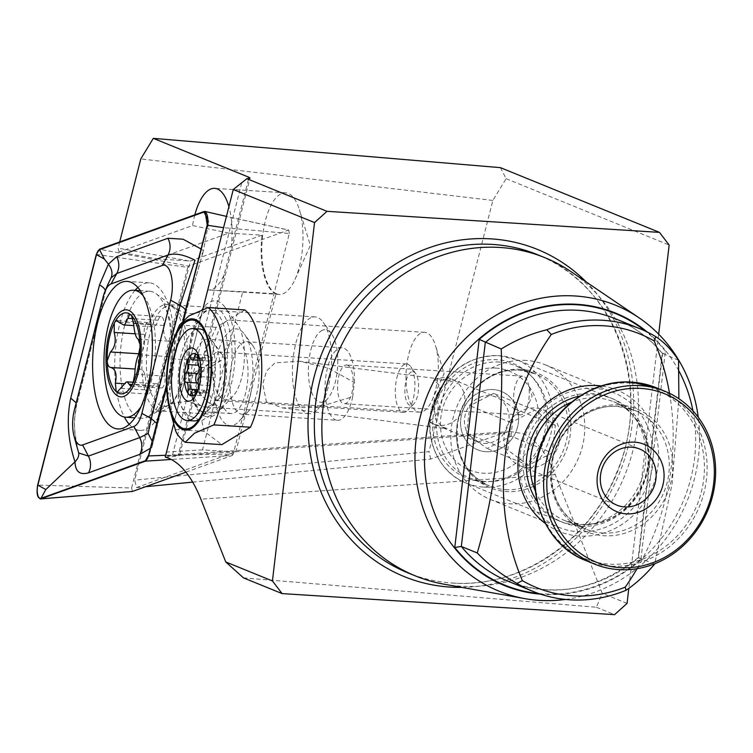 <?xml version="1.0" encoding="UTF-8"?>
<svg xmlns="http://www.w3.org/2000/svg" width="753" height="753" viewBox="0 0 753 753"><rect width="100%" height="100%" fill="white"/><g stroke="black" fill="none" stroke-linecap="round" stroke-linejoin="round"><path stroke-width="0.56" stroke-dasharray="3.77 2.82" d="M352.705 396.718L354.371 382.562L328.214 367.991L299.336 361.205L275.033 362.871L266.553 370.994L262.75 383.992L266.393 401.66L282.234 407.9L317.597 407.335L352.705 396.718A36.351 14.561 -86.4 0 1 337.419 420.296L242.118 414.263A36.351 14.561 -86.4 0 0 248.697 411.016A36.351 14.561 -86.4 0 0 258.947 378.9A36.351 14.561 -86.4 0 0 252.829 345.749A36.351 14.561 -86.4 0 0 248.622 342.144A36.351 14.561 -86.4 0 0 246.711 341.702A36.351 14.561 -86.4 0 0 230.07 374.646A36.351 14.561 -86.4 0 0 240.207 413.821A36.351 14.561 -86.4 0 0 242.118 414.263M437.399 400.125C439.63 410.329 436.768 417.397 428.815 421.304L436.928 425.379L447.809 428.673L443.122 427.902L435.554 419.421L434.105 405.679C436.844 391.212 443.291 382.948 453.428 380.886L448.788 380.114L433.634 380.284C440.637 384.312 441.898 390.92 437.399 400.125M519.212 414.639A19.39 7.765 -86.4 0 0 520.229 414.875A19.39 7.765 -86.4 0 0 526.253 409.161A19.39 7.765 -86.4 0 0 527.938 382.609A19.39 7.765 -86.4 0 0 523.702 376.415A19.39 7.765 -86.4 0 0 522.686 376.171A19.39 7.765 -86.4 0 0 513.81 393.744A19.39 7.765 -86.4 0 0 519.212 414.639M347.613 365.261A19.39 7.765 93.6 0 1 353.016 386.157A19.39 7.765 93.6 0 1 344.14 403.73A19.39 7.765 93.6 0 1 343.114 403.486A19.39 7.765 93.6 0 1 337.711 382.599A19.39 7.765 93.6 0 1 346.587 365.026A19.39 7.765 93.6 0 1 347.613 365.261M227.717 425.069A48.474 19.418 -86.4 0 0 239.049 421.332A48.474 19.418 -86.4 0 0 252.707 378.505A48.474 19.418 -86.4 0 0 244.556 334.304A48.474 19.418 -86.4 0 0 238.946 329.494A48.474 19.418 -86.4 0 0 214.539 369.629A48.474 19.418 -86.4 0 0 227.717 425.069M354.371 382.562A36.351 14.561 -86.4 0 0 343.923 348.178A36.351 14.561 -86.4 0 0 342.013 347.735A36.351 14.561 -86.4 0 0 325.371 380.679A36.351 14.561 -86.4 0 0 335.509 419.854A36.351 14.561 -86.4 0 0 337.419 420.296M202.519 449.861L166.592 452.045L167.524 456.007L234.343 451.875L202.519 449.861L242.748 291.722L207.828 289.905A50.893 20.387 -86.4 0 0 208.261 289.943A50.893 20.387 -86.4 0 0 224.215 274.61L231.227 247.04A50.893 20.387 -86.4 0 0 228.912 206.698M167.524 456.007L173.717 454.878L179.487 455.358L250.015 178.075M224.215 274.61L178.348 454.953C180.936 455.461 178.847 456.026 172.089 456.657L165.236 457.052M192.712 482.127L430.716 459.066L502.242 433.276L510.318 431.544L522.798 433.596C535.59 439.018 546.396 452.694 555.215 474.616L602.24 593.308L596.395 607.257L243.435 577.862M417.52 411.665A39.994 16.02 -86.4 0 0 419.619 412.155A39.994 16.02 -86.4 0 0 432.043 400.361A39.994 16.02 -86.4 0 0 435.516 345.599A39.994 16.02 -86.4 0 0 426.782 332.817A39.994 16.02 -86.4 0 0 424.673 332.327A39.994 16.02 -86.4 0 0 406.366 368.575A39.994 16.02 -86.4 0 0 417.52 411.665M223.585 399.382A39.994 16.02 -86.4 0 0 225.693 399.871A39.994 16.02 -86.4 0 0 232.931 396.304A39.994 16.02 -86.4 0 0 244.207 360.979A39.994 16.02 -86.4 0 0 237.477 324.505A39.994 16.02 -86.4 0 0 232.846 320.543A39.994 16.02 -86.4 0 0 230.747 320.053A39.994 16.02 -86.4 0 0 212.44 356.291A39.994 16.02 -86.4 0 0 223.585 399.382M204.863 416.249A58.169 23.296 -86.4 0 0 218.455 411.769A58.169 23.296 -86.4 0 0 234.851 360.386A58.169 23.296 -86.4 0 0 225.062 307.337A58.169 23.296 -86.4 0 0 218.332 301.567A58.169 23.296 -86.4 0 0 189.041 349.731A58.169 23.296 -86.4 0 0 204.863 416.249M276.502 293.811A50.893 20.387 -86.4 0 0 279.184 294.432A50.893 20.387 -86.4 0 0 294.997 279.429A50.893 20.387 -86.4 0 0 299.402 209.729A50.893 20.387 -86.4 0 0 288.295 193.465A50.893 20.387 -86.4 0 0 285.613 192.843A50.893 20.387 -86.4 0 0 262.308 238.965A50.893 20.387 -86.4 0 0 276.502 293.811M228.799 233.082L192.523 225.552L119.021 252.048L157.113 258.928L228.799 233.082L262.044 235.181A50.893 20.387 -86.4 0 0 275.843 293.774A50.893 20.387 -86.4 0 0 275.993 293.83L242.748 291.722M428.815 421.304A24.237 22.006 112.1 0 0 433.455 423.967A24.237 22.006 112.1 0 0 439.79 425.407A24.237 22.006 112.1 0 0 464.102 406.422A24.237 22.006 112.1 0 0 451.734 379.07A24.237 22.006 112.1 0 0 445.399 377.62A24.237 22.006 112.1 0 0 433.634 380.284M576.798 524.982A66.65 60.532 112.1 0 0 643.664 472.762A66.65 60.532 112.1 0 0 609.638 397.537A66.65 60.532 112.1 0 0 592.235 393.574A66.65 60.532 112.1 0 0 525.368 445.785A66.65 60.532 112.1 0 0 559.385 521.01A66.65 60.532 112.1 0 0 576.798 524.982M485.939 451.696A31.504 28.614 112.1 0 0 518.403 422.461A31.504 28.614 112.1 0 0 493.234 389.583A31.504 28.614 112.1 0 0 460.78 418.819A31.504 28.614 112.1 0 0 485.939 451.696A31.504 28.614 112.1 0 0 518.403 422.461A31.504 28.614 112.1 0 0 493.234 389.583A31.504 28.614 112.1 0 0 460.78 418.819A31.504 28.614 112.1 0 0 485.939 451.696M483.963 443.385A24.237 22.006 112.1 0 0 508.275 424.4A24.237 22.006 112.1 0 0 495.907 397.047A24.237 22.006 112.1 0 0 489.572 395.598A24.237 22.006 112.1 0 0 465.26 414.592A24.237 22.006 112.1 0 0 477.637 441.945A24.237 22.006 112.1 0 0 483.963 443.385M444.035 584.187A171.778 156.003 112.1 0 0 460.299 586.154A171.778 156.003 112.1 0 0 627.861 467.236A171.778 156.003 112.1 0 0 571.188 271.758M540.607 594.183A147.117 133.61 112.1 0 0 543.045 594.352A147.117 133.61 112.1 0 0 692.967 410.874M545.323 523.476A76.345 69.332 112.1 0 0 579.434 536.07A76.345 69.332 112.1 0 0 657.793 467.491A76.345 69.332 112.1 0 0 601.299 385.95M678.538 360.207L662.235 353.251L638.233 557.587L654.573 564.185L672.043 484.461L678.886 398.723M166.592 452.045L207.828 289.905M658.677 334.172L628.821 588.347M596.395 607.257L614.561 614.655M262.044 235.181L190.453 260.999L134.712 480.141L136.481 487.577L235.821 451.762L275.993 293.83M669.53 393.32A242.372 220.102 -67.9 0 1 637.057 568.694M538.64 593.515A146.637 133.168 112.1 0 0 640.944 559.263L638.629 557.7L662.593 353.722L665.388 351.18A146.637 133.168 112.1 0 0 645.425 331.151M678.811 370.749A147.117 133.61 112.1 0 0 647.298 332.054M565.512 599.444A154.393 140.209 112.1 0 0 698.238 417.247M194.829 214.84A50.893 20.387 -86.4 0 0 192.523 225.552M157.113 258.928L190.453 260.999M235.821 451.762L234.343 451.875M627.051 603.407L602.24 593.308M430.716 459.066L428.946 451.631L134.712 480.141M500.416 167.646L506.11 178.668L492.839 200.458L428.946 451.631M506.11 178.668L669.153 245.026M173.698 423.76L202.755 309.521M119.68 241.939L118.099 248.151L119.021 252.048M136.481 487.577L145.649 486.692M188.937 260.943L118.099 248.151M492.839 200.458L140.792 158.902M594.795 388.36A72.712 66.029 112.1 0 0 521.848 445.324A72.712 66.029 112.1 0 0 558.961 527.382A72.712 66.029 112.1 0 0 577.956 531.712A72.712 66.029 112.1 0 0 650.903 474.748A72.712 66.029 112.1 0 0 613.789 392.69A72.712 66.029 112.1 0 0 594.795 388.36M526.206 360.442A72.712 66.029 112.1 0 0 453.259 417.407A72.712 66.029 112.1 0 0 490.372 499.465A72.712 66.029 112.1 0 0 509.367 503.795A72.712 66.029 112.1 0 0 582.314 446.83A72.712 66.029 112.1 0 0 545.191 364.772A72.712 66.029 112.1 0 0 526.206 360.442M499.427 362.061A60.588 55.025 112.1 0 0 438.632 409.528A60.588 55.025 112.1 0 0 469.571 477.91A60.588 55.025 112.1 0 0 485.393 481.515A60.588 55.025 112.1 0 0 546.179 434.048A60.588 55.025 112.1 0 0 515.25 365.666A60.588 55.025 112.1 0 0 499.427 362.061M495.766 368.076A53.322 48.427 112.1 0 0 440.825 417.557A53.322 48.427 112.1 0 0 483.417 473.204A53.322 48.427 112.1 0 0 538.348 423.732A53.322 48.427 112.1 0 0 495.766 368.076M510.92 436.156L514.158 408.568L493.62 393.377L469.834 405.763L466.596 433.351L487.135 448.553L510.92 436.156L552.1 452.92L528.314 465.307L507.776 450.115L511.014 422.527L534.799 410.131L555.337 425.332L552.1 452.92M528.371 467.717A30.299 27.513 112.1 0 0 558.773 443.988A30.299 27.513 112.1 0 0 543.308 409.792A30.299 27.513 112.1 0 0 535.392 407.985A30.299 27.513 112.1 0 0 504.999 431.723A30.299 27.513 112.1 0 0 520.464 465.919A30.299 27.513 112.1 0 0 528.371 467.717M555.337 425.332L514.158 408.568M534.799 410.131L493.62 393.377M511.014 422.527L469.834 405.763M507.776 450.115L466.596 433.351M528.314 465.307L487.135 448.553M207.329 410.714A36.351 14.561 -86.4 0 0 209.918 408.559A36.351 14.561 -86.4 0 0 220.158 376.444A36.351 14.561 -86.4 0 0 214.05 343.293A36.351 14.561 -86.4 0 0 207.922 339.245A36.351 14.561 -86.4 0 0 203.922 340.337A36.351 14.561 -86.4 0 0 190.914 379.55A36.351 14.561 -86.4 0 0 203.329 411.806A36.351 14.561 -86.4 0 0 207.329 410.714M201.785 420.616L223.575 407.364A36.351 14.561 -86.4 0 0 231.03 413.566A36.351 14.561 -86.4 0 0 235.03 412.475A36.351 14.561 -86.4 0 0 248.038 373.262A36.351 14.561 -86.4 0 0 235.633 340.996A36.351 14.561 -86.4 0 0 231.632 342.088A36.351 14.561 -86.4 0 0 221.307 360.442L199.517 373.695L187.657 376.698L178.376 388.03L178.32 402.987L187.648 415.327L201.785 420.616A84.825 33.979 -86.4 0 0 204.261 431.356L221.853 444.637M178.339 327.724L171.872 358.814A84.825 33.979 -86.4 0 0 175.185 429.125M223.575 407.364L208.44 402.648L198.011 391.221L198.199 375.822L208.703 363.887L221.307 360.442M244.81 309.925L216.177 327.339L200.844 360.649A84.825 33.979 -86.4 0 0 199.517 373.695M171.872 358.814L200.844 360.649M175.289 429.521L204.261 431.356M179.525 325.023L216.177 327.339M199.15 366.909A5.742 2.297 -86.4 0 0 198.98 365.261A4.847 1.939 93.6 0 1 200.731 358.061A4.847 1.939 93.6 0 1 201.098 357.995A4.847 1.939 93.6 0 1 202.265 359.19A5.742 2.297 -86.4 0 0 203.649 360.602A5.742 2.297 -86.4 0 0 205.851 357.731A4.847 1.939 93.6 0 1 207.348 355.369A4.847 1.939 93.6 0 1 207.715 355.312A4.847 1.939 93.6 0 1 209.268 361.082A5.742 2.297 -86.4 0 0 211.104 367.916A5.742 2.297 -86.4 0 0 211.169 367.916A4.847 1.939 93.6 0 1 211.217 367.916A4.847 1.939 93.6 0 1 212.873 372.02A4.847 1.939 93.6 0 1 211.301 377.328A5.742 2.297 -86.4 0 0 209.616 385.621A4.847 1.939 93.6 0 1 209.343 390.515A4.847 1.939 93.6 0 1 207.499 392.887A4.847 1.939 93.6 0 1 206.331 391.692A5.742 2.297 -86.4 0 0 204.948 390.28A5.742 2.297 -86.4 0 0 204.505 390.355A5.742 2.297 -86.4 0 0 202.745 393.151A4.847 1.939 93.6 0 1 200.882 395.579A4.847 1.939 93.6 0 1 199.329 389.8A5.742 2.297 -86.4 0 0 198.143 383.268M411.514 371.869A16.961 6.796 -86.4 0 0 404.888 391.372A16.961 6.796 -86.4 0 0 411.985 405.283A16.961 6.796 -86.4 0 0 413.745 403.994A16.961 6.796 -86.4 0 0 418.527 389.009A16.961 6.796 -86.4 0 0 415.675 373.535A16.961 6.796 -86.4 0 0 411.514 371.869M404.766 364.292A24.237 9.704 -86.4 0 0 395.306 389.847A24.237 9.704 -86.4 0 0 403.57 412.343A24.237 9.704 -86.4 0 0 405.434 412.023A24.237 9.704 -86.4 0 0 407.957 410.178A24.237 9.704 -86.4 0 0 414.79 388.774A24.237 9.704 -86.4 0 0 410.714 366.673A24.237 9.704 -86.4 0 0 406.629 363.972A24.237 9.704 -86.4 0 0 404.766 364.292M216.375 352.366A24.237 9.704 -86.4 0 0 206.915 377.921A24.237 9.704 -86.4 0 0 215.179 400.417A24.237 9.704 -86.4 0 0 217.043 400.097A24.237 9.704 -86.4 0 0 219.565 398.252A24.237 9.704 -86.4 0 0 226.399 376.839A24.237 9.704 -86.4 0 0 222.323 354.738A24.237 9.704 -86.4 0 0 218.238 352.037A24.237 9.704 -86.4 0 0 216.375 352.366M199.677 329.005A46.046 18.449 -86.4 0 0 196.128 329.616A46.046 18.449 -86.4 0 0 178.16 378.185A46.046 18.449 -86.4 0 0 193.85 420.927M197.823 390.525A21.206 8.49 -86.4 0 0 198.538 388.962A21.206 8.49 -86.4 0 0 201.569 371.238A21.206 8.49 -86.4 0 0 200.289 361.308A21.206 8.49 -86.4 0 0 199.771 359.67M200.75 375.578A4.847 1.939 -86.4 0 0 201.569 371.238A4.847 1.939 -86.4 0 0 200.825 367.878M198.867 419.572A46.046 18.449 -86.4 0 0 202.19 416.814A46.046 18.449 -86.4 0 0 215.17 376.133A46.046 18.449 -86.4 0 0 207.423 334.144A46.046 18.449 -86.4 0 0 204.477 330.981M159.589 386.44A14.213 5.695 -86.4 0 0 156.53 383.729A14.213 5.695 -86.4 0 0 155.316 383.964A14.213 5.695 -86.4 0 0 151.231 390.27A8.123 3.257 93.6 0 1 148.2 394.017A8.123 3.257 93.6 0 1 145.517 385.056A14.213 5.695 -86.4 0 0 140.933 369.394A8.123 3.257 93.6 0 1 138.232 362.795A8.123 3.257 93.6 0 1 140.585 353.882A14.213 5.695 -86.4 0 0 144.36 334.379A8.123 3.257 93.6 0 1 147.277 322.679A8.123 3.257 93.6 0 1 147.964 322.538A8.123 3.257 93.6 0 1 149.715 324.091A14.213 5.695 -86.4 0 0 152.784 326.802A14.213 5.695 -86.4 0 0 158.083 320.251A8.123 3.257 93.6 0 1 160.417 316.646A8.123 3.257 93.6 0 1 161.114 316.514A8.123 3.257 93.6 0 1 163.796 325.465A14.213 5.695 -86.4 0 0 168.38 341.137A8.123 3.257 93.6 0 1 171.082 347.726A8.123 3.257 93.6 0 1 168.728 356.64A14.213 5.695 -86.4 0 0 164.945 376.142A8.123 3.257 93.6 0 1 161.349 387.983A8.123 3.257 93.6 0 1 159.589 386.44L132.255 384.708M208.892 406.234A48.474 19.418 -86.4 0 0 227.415 354.795A48.474 19.418 -86.4 0 0 210.887 310.292A48.474 19.418 -86.4 0 0 206.84 311.074A48.474 19.418 -86.4 0 0 206.764 311.111A48.474 19.418 -86.4 0 0 188.448 357.543A48.474 19.418 -86.4 0 0 200.844 405.763A48.474 19.418 -86.4 0 0 204.769 407.053A48.474 19.418 -86.4 0 0 208.892 406.234M310.933 317.71A48.474 19.418 -86.4 0 0 292.409 369.149A48.474 19.418 -86.4 0 0 308.937 413.642A48.474 19.418 -86.4 0 0 313.06 412.823A48.474 19.418 -86.4 0 0 317.71 409.312A48.474 19.418 -86.4 0 0 331.376 366.495A48.474 19.418 -86.4 0 0 323.225 322.293A48.474 19.418 -86.4 0 0 315.065 316.891A48.474 19.418 -86.4 0 0 310.933 317.71M322.275 330.303A36.351 14.561 -86.4 0 0 308.391 372.679A36.351 14.561 -86.4 0 0 323.875 401.641A36.351 14.561 -86.4 0 0 327.367 399.005A36.351 14.561 -86.4 0 0 337.608 366.89A36.351 14.561 -86.4 0 0 331.499 333.739A36.351 14.561 -86.4 0 0 322.275 330.303M140.99 406.676A63.619 25.48 -86.4 0 0 155.419 341.994A63.619 25.48 -86.4 0 0 143.23 295.769M144.369 292.324A63.619 25.48 -86.4 0 0 120.056 359.83A63.619 25.48 -86.4 0 0 141.752 418.235A63.619 25.48 -86.4 0 0 147.174 417.162A63.619 25.48 -86.4 0 0 148.294 416.588A63.619 25.48 -86.4 0 0 171.204 356.348A63.619 25.48 -86.4 0 0 156.078 293.708A63.619 25.48 -86.4 0 0 149.791 291.251A63.619 25.48 -86.4 0 0 144.369 292.324M129.215 424.287A73.926 29.612 -86.4 0 0 139.945 430.358A73.926 29.612 -86.4 0 0 169.378 389.621A73.926 29.612 -86.4 0 0 149.292 282.808A73.926 29.612 -86.4 0 0 137.884 287.477M135.088 290.319A73.926 29.612 -86.4 0 0 119.849 323.545A73.926 29.612 -86.4 0 0 124.405 417.058M228.338 384.585A53.322 21.357 -86.4 0 0 213.843 307.544A53.322 21.357 -86.4 0 0 192.608 336.92A53.322 21.357 -86.4 0 0 207.103 413.971A53.322 21.357 -86.4 0 0 228.338 384.585M185.935 472.159L232.432 455.396L171.298 459.471M96.318 254.42L187.723 267.409L131.615 488L37.65 485.092M204.044 211.518L288.512 230.06L188.514 266.11L99.481 249.224M165.688 455.264L233.223 454.097L289.331 233.505L223.575 227.679M166.507 385.743L183.186 320.166M289.331 233.505L288.757 230.042L226.446 216.393M233.223 454.097L232.432 455.396M132.443 491.455L131.615 488M187.723 267.409L188.514 266.11M166.479 384.971L182.894 320.458M201.07 248.998L203.423 250.664L208.882 221.429L207.113 225.241M185.746 313.003A16.961 6.608 14.3 0 0 185.906 312.542L203.235 251.417L185.746 313.003L151.937 447.188L148.492 455.687M152.181 441.192L152.247 446.096L150.355 448.355M78.444 451.904L78.688 452.958L78.444 451.904C73.963 436.043 73.286 420.635 76.42 405.679L105.213 292.503A16.961 6.608 14.3 0 0 105.373 292.042L108.008 284.116L103.105 297.011M203.423 250.664C202.491 254.194 199.686 257.394 195.008 260.265M502.242 433.276L231.943 452.026M483.746 487.106A66.65 60.532 112.1 0 0 550.622 434.895A66.65 60.532 112.1 0 0 516.596 359.67A66.65 60.532 112.1 0 0 499.183 355.698A66.65 60.532 112.1 0 0 432.316 407.919A66.65 60.532 112.1 0 0 466.342 483.144A66.65 60.532 112.1 0 0 483.746 487.106M482.428 481.562A61.802 56.127 112.1 0 0 546.104 424.221A61.802 56.127 112.1 0 0 496.745 359.718A61.802 56.127 112.1 0 0 433.069 417.058A61.802 56.127 112.1 0 0 482.428 481.562M461.928 587.387A176.626 160.398 112.1 0 0 619.361 473.458A176.626 160.398 112.1 0 0 586.239 281.97M452.779 583.086A171.778 156.003 112.1 0 0 625.122 448.515A171.778 156.003 112.1 0 0 537.426 254.646C615.145 283.636 653.529 388.219 616.594 472.78C589.58 541.454 519.297 588.413 452.525 583.029C437.032 582.031 422.16 578.643 407.919 572.864A171.778 156.003 112.1 0 0 452.779 583.086M662.593 353.722A141.79 128.763 112.1 0 0 615.408 318.764C633.753 326.303 649.387 337.89 662.311 353.534M638.233 557.578C597.195 590.136 553.954 598.089 508.51 581.42A141.79 128.763 112.1 0 0 638.629 557.7M640.944 559.263L665.388 351.18M231.227 247.04L248.641 178.583M241.666 183.12L172.089 456.657M555.215 474.616L200.891 499.192M585.938 560.599A93.316 84.741 112.1 0 0 610.307 566.152A93.316 84.741 112.1 0 0 703.923 493.046A93.316 84.741 112.1 0 0 656.287 387.739M630.402 383.079A91.847 83.414 112.1 0 0 535.769 468.3A91.847 83.414 112.1 0 0 609.13 564.157A91.847 83.414 112.1 0 0 703.754 478.936A91.847 83.414 112.1 0 0 630.402 383.079M619.352 404.926A66.339 60.249 112.1 0 0 550.998 466.484A66.339 60.249 112.1 0 0 603.981 535.722A66.339 60.249 112.1 0 0 672.325 474.164A66.339 60.249 112.1 0 0 619.352 404.926M602.673 533.011A64.231 58.329 112.1 0 0 667.111 482.692A64.231 58.329 112.1 0 0 634.327 410.206A64.231 58.329 112.1 0 0 617.554 406.375A64.231 58.329 112.1 0 0 553.116 456.695A64.231 58.329 112.1 0 0 585.9 529.18A64.231 58.329 112.1 0 0 602.673 533.011M535.345 491.031A64.231 58.329 112.1 0 0 565.145 520.737A64.231 58.329 112.1 0 0 581.918 524.559A64.231 58.329 112.1 0 0 646.356 474.239A64.231 58.329 112.1 0 0 613.573 401.754A64.231 58.329 112.1 0 0 596.8 397.932A64.231 58.329 112.1 0 0 571.499 402.206M537.134 501.47A66.65 60.532 112.1 0 0 580.017 526.291A66.65 60.532 112.1 0 0 648.681 464.441A66.65 60.532 112.1 0 0 595.454 394.883A66.65 60.532 112.1 0 0 580.064 395.984M520.822 369.299A62.01 56.315 112.1 0 0 456.93 426.838A62.01 56.315 112.1 0 0 506.458 491.558A62.01 56.315 112.1 0 0 570.341 434.02A62.01 56.315 112.1 0 0 520.822 369.299M505.291 489.619A60.588 55.025 112.1 0 0 566.077 442.143A60.588 55.025 112.1 0 0 535.148 373.761A60.588 55.025 112.1 0 0 519.325 370.156A60.588 55.025 112.1 0 0 458.53 417.623A60.588 55.025 112.1 0 0 489.469 486.005A60.588 55.025 112.1 0 0 505.291 489.619M205.851 357.731L197.954 357.233M198.98 365.261L198.227 365.214M206.331 391.692L197.502 391.136M202.745 393.151L191.441 392.435M199.329 389.8L198.058 389.725M202.265 359.19L190.961 358.475M209.268 361.082L197.964 360.367M211.169 367.916L199.969 367.2M211.301 377.328L199.997 376.613M209.616 385.621L198.312 384.905M165.679 306.669A50.357 20.171 -86.4 0 0 146.44 365.356A50.357 20.171 -86.4 0 0 167.891 405.472A50.357 20.171 -86.4 0 0 168.785 405.02A50.357 20.171 -86.4 0 0 186.913 357.346A50.357 20.171 -86.4 0 0 174.95 307.77A50.357 20.171 -86.4 0 0 165.679 306.669M158.083 320.251L132.857 318.66M144.36 334.379L135.201 333.795M140.585 353.882L138.985 353.788M149.715 324.091L119.548 322.18M163.796 325.465L133.61 323.555M168.38 341.137L138.194 339.226M168.728 356.64L138.552 354.729M164.945 376.142L134.778 374.232M151.231 390.27L121.064 388.369M145.517 385.056L124.104 383.701M140.933 369.394L135.107 369.026M145.593 333.946A53.322 21.357 -86.4 0 0 160.088 410.997A53.322 21.357 -86.4 0 0 181.322 381.611A53.322 21.357 -86.4 0 0 166.827 304.56A53.322 21.357 -86.4 0 0 145.593 333.946M207.188 215.292L208.882 221.429L207.743 219.245M147.814 457.758L150.271 451.885L148.765 454.643M105.326 290.526A16.961 6.608 14.3 0 1 105.373 292.042L76.59 405.218L74.321 410.187M78.491 452.101C75.074 436.938 73.785 425.586 74.651 418.028L76.59 405.218L76.185 402.846M156.963 426.179L185.906 312.542A16.961 6.608 14.3 0 0 185.511 310.161M152.247 446.096L157.123 425.718L156.728 423.337M282.234 407.9L445.814 428.598M526.253 409.161L532.107 396.2L527.938 382.609M520.229 414.875L344.14 403.73M252.829 345.749L244.556 334.304M248.697 411.016L239.049 421.332M510.318 431.544L173.717 454.878M432.043 400.361L444.119 373.639L435.516 345.599M419.619 412.155L225.693 399.871M237.477 324.505L225.062 307.337M232.931 396.304L218.455 411.769M294.997 279.429L310.368 245.412L299.402 209.729M279.184 294.432L208.261 289.943M559.385 521.01L466.342 483.144C435.874 471.755 420.748 431.158 435.008 398.375C448.459 369.77 469.759 355.52 498.928 355.642L516.596 359.67L609.638 397.537M451.734 379.07L495.907 397.047M433.455 423.967L436.928 425.379M443.122 427.902L477.637 441.945M285.613 192.843L214.69 188.354M424.673 332.327L230.747 320.053M342.013 347.735L246.711 341.702M522.686 376.171L346.587 365.026M299.336 361.205L448.788 380.114M617.808 406.441L634.327 410.206L613.573 401.754C642.149 412.305 656.851 451.254 642.893 483.266C629.668 510.967 609.262 524.709 581.664 524.502L565.145 520.737L585.9 529.18C560.42 516.953 549.163 495.079 552.128 463.584C556.561 430.377 588.046 403.617 617.808 406.441M490.372 499.465L558.961 527.382M545.191 364.772L613.789 392.69M469.571 477.91L489.469 486.005C465.486 474.522 454.868 453.927 457.617 424.221C461.758 392.831 491.53 367.539 519.579 370.212L535.148 373.761L515.25 365.666M543.308 409.792L639.636 449.004M520.464 465.919L616.801 505.122M235.633 340.996L207.922 339.245M214.05 343.293L201.635 326.124M209.918 408.559L195.432 424.024M231.03 413.566L203.329 411.806M208.703 363.887L187.657 376.688M204.948 390.28L198.03 389.847M403.57 412.343L215.179 400.417M200.289 361.308L199.281 357.675M198.538 388.962L197.079 392.435M222.323 354.738L207.423 334.144M219.565 398.252L202.19 416.814M406.629 363.972L218.238 352.037M415.675 373.535L410.714 366.673M413.745 403.994L407.957 410.178M200.882 395.579L189.577 394.864M197.371 382.966L186.066 382.251M201.098 357.995L189.794 357.28M203.649 360.602L197.983 360.245M207.715 355.312L196.411 354.597M211.104 367.916L199.997 367.21M211.217 367.916L199.922 367.2M207.499 392.887L196.194 392.172M148.294 416.588L170.856 403.966L186.179 401.245L200.844 405.763M156.078 293.708L174.95 307.77C179.148 311.036 184.739 313.013 191.723 313.709L206.84 311.074M156.53 383.729L133.385 382.26M308.937 413.642L204.769 407.053M141.752 418.235L134.853 417.802M149.791 291.251L140.303 290.649M331.499 333.739L323.225 322.293M327.367 399.005L317.71 409.312M315.065 316.891L210.887 310.292M147.964 322.538L117.204 320.59M152.784 326.802L133.752 325.597M161.114 316.514L130.118 314.547M161.349 387.983L130.589 386.044M148.2 394.017L117.223 392.059M149.292 282.808L127.153 281.406M213.843 307.544L166.827 304.56L163.053 303.327C164.258 303.299 166.535 308.796 169.867 319.809C174.188 340.469 173.651 362.447 168.258 385.743C162.61 402.846 158.582 411.514 156.191 411.74L160.088 410.997L207.103 413.971M139.945 430.358L117.816 428.956"/><path stroke-width="1.13" d="M225.759 561.954L272.435 580.949L282.111 593.599L243.435 577.862L225.759 561.954L200.891 499.192C192.071 477.261 181.266 463.584 168.474 458.163L165.236 457.052L173.698 423.76M228.912 206.698A50.893 20.387 -86.4 0 0 217.372 188.975A50.893 20.387 -86.4 0 0 214.69 188.354A50.893 20.387 -86.4 0 0 194.829 214.84M698.238 417.247A154.393 140.209 112.1 0 0 639.052 317.813L571.188 271.758A171.778 156.003 112.1 0 0 544.946 257.705A171.778 156.003 112.1 0 0 500.086 247.483A171.778 156.003 112.1 0 0 327.743 382.063A171.778 156.003 112.1 0 0 415.43 575.923A171.778 156.003 112.1 0 0 444.035 584.187L524.756 598.616A154.393 140.209 112.1 0 0 539.383 600.376A154.393 140.209 112.1 0 0 565.512 599.444M639.052 317.813A154.393 140.209 112.1 0 0 575.141 295.985A154.393 140.209 112.1 0 0 417.2 431.309A154.393 140.209 112.1 0 0 524.756 598.616M647.298 332.054A147.117 133.61 112.1 0 0 577.118 304.306A147.117 133.61 112.1 0 0 425.699 439.498A147.117 133.61 112.1 0 0 540.607 594.183M669.53 393.32A242.372 220.102 -67.9 0 0 654.178 340.987A136.942 124.358 112.1 0 0 551.29 334.473A242.372 220.102 -67.9 0 0 522.375 580.619A136.942 124.358 112.1 0 0 572.421 595.792A136.942 124.358 112.1 0 0 625.263 587.133L626.025 590.296A141.79 128.763 112.1 0 1 569.974 599.812A141.79 128.763 112.1 0 1 532.945 591.369A141.79 128.763 112.1 0 1 516.972 583.396C502.223 575.264 488.989 565.117 477.27 552.966L461.325 546.471L454.774 547.478A146.637 133.168 112.1 0 0 538.64 593.515M601.299 385.95A76.345 69.332 112.1 0 0 597.12 385.545A76.345 69.332 112.1 0 0 523.222 436.806A76.345 69.332 112.1 0 0 545.323 523.476M645.425 331.151A146.637 133.168 112.1 0 0 577.062 304.786A146.637 133.168 112.1 0 0 479.209 339.396L501.234 348.978C515.419 340.177 530.592 333.777 546.763 329.786L551.29 334.473M654.178 340.987L655.825 336.685A141.79 128.763 112.1 0 0 639.843 328.713A141.79 128.763 112.1 0 0 602.814 320.27A141.79 128.763 112.1 0 0 546.763 329.786M655.825 336.685C664.212 342.239 671.789 350.079 678.538 360.207L678.886 398.723M272.435 580.949L314.538 222.568L233.279 189.502L246.843 178.696L327.018 211.329L659.468 232.376L500.416 167.646L153.32 138.345L140.792 158.902L119.68 241.939M628.821 588.347L627.051 603.407L614.561 614.655L282.111 593.599M659.468 232.376L669.153 245.026L658.677 334.172M327.018 211.329L314.538 222.568M248.641 178.583L248.97 177.275L153.32 138.345M248.97 177.275L250.015 178.075L246.843 178.696M637.057 568.694A242.372 220.102 -67.9 0 1 625.263 587.133M522.375 580.619L516.972 583.396M654.573 564.185C645.359 575.019 635.843 583.726 626.025 590.296M692.967 410.874A147.117 133.61 112.1 0 0 678.811 370.749M477.27 552.966C495.832 489.111 503.823 421.115 501.234 348.978M202.755 309.521L233.279 189.502M145.649 486.692L192.712 482.127M640.436 385.649A93.316 84.741 112.1 0 0 546.819 458.756A93.316 84.741 112.1 0 0 594.456 564.063A93.316 84.741 112.1 0 0 618.825 569.626A93.316 84.741 112.1 0 0 712.442 496.519A93.316 84.741 112.1 0 0 664.805 391.212A93.316 84.741 112.1 0 0 640.436 385.649M641.095 388.426A90.887 82.538 112.1 0 0 547.459 472.752A90.887 82.538 112.1 0 0 620.039 567.611A90.887 82.538 112.1 0 0 713.684 483.285A90.887 82.538 112.1 0 0 641.095 388.426M634.779 442.18A36.351 33.019 112.1 0 0 597.327 475.915A36.351 33.019 112.1 0 0 626.355 513.857A36.351 33.019 112.1 0 0 663.817 480.122A36.351 33.019 112.1 0 0 634.779 442.18M624.708 506.929A30.299 27.513 112.1 0 0 655.11 483.191A30.299 27.513 112.1 0 0 639.636 449.004A30.299 27.513 112.1 0 0 631.729 447.197A30.299 27.513 112.1 0 0 601.336 470.936A30.299 27.513 112.1 0 0 616.801 505.122A30.299 27.513 112.1 0 0 624.708 506.929M191.563 427.262A54.536 21.846 -86.4 0 0 195.432 424.024A54.536 21.846 -86.4 0 0 210.802 375.851A54.536 21.846 -86.4 0 0 201.635 326.124A54.536 21.846 -86.4 0 0 186.452 321.691A54.536 21.846 -86.4 0 0 167.081 387.804A54.536 21.846 -86.4 0 0 191.563 427.262M186.396 320.514A55.741 22.326 -86.4 0 0 174.432 337.062A55.741 22.326 -86.4 0 0 169.83 409.745A55.741 22.326 -86.4 0 0 191.62 428.429A55.741 22.326 -86.4 0 0 211.414 360.847A55.741 22.326 -86.4 0 0 186.396 320.514M169.83 409.745L175.185 429.125A84.825 33.979 -86.4 0 0 175.289 429.521C176.146 433.521 179.449 437.785 185.2 442.322L194.406 433.286L213.843 424.899A70.283 28.153 -86.4 0 0 208.167 307.601L188.73 315.987L179.525 325.023L174.432 337.062M185.2 442.322L221.853 444.637L250.485 427.224A70.283 28.153 -86.4 0 0 244.81 309.925L208.167 307.601M213.843 424.899L250.485 427.224M199.771 359.67A21.206 8.49 -86.4 0 0 197.032 354.898A4.847 1.939 -86.4 0 0 196.411 354.597A4.847 1.939 -86.4 0 0 196.044 354.654A4.847 1.939 -86.4 0 0 194.547 357.016A5.742 2.297 93.6 0 1 192.344 359.887A5.742 2.297 93.6 0 1 190.961 358.475A4.847 1.939 -86.4 0 0 189.794 357.28A4.847 1.939 -86.4 0 0 189.427 357.346A4.847 1.939 -86.4 0 0 188.457 358.381A4.847 1.939 -86.4 0 0 187.676 364.546A5.742 2.297 93.6 0 1 185.991 372.839A4.847 1.939 -86.4 0 0 184.419 378.213A4.847 1.939 -86.4 0 0 186.066 382.251A4.847 1.939 -86.4 0 0 186.123 382.251A5.742 2.297 93.6 0 1 186.189 382.26A5.742 2.297 93.6 0 1 188.024 389.085A4.847 1.939 -86.4 0 0 188.956 394.553A4.847 1.939 -86.4 0 0 189.577 394.864A4.847 1.939 -86.4 0 0 191.441 392.435A5.742 2.297 93.6 0 1 193.201 389.64A5.742 2.297 93.6 0 1 193.643 389.565A5.742 2.297 93.6 0 1 195.027 390.976A4.847 1.939 -86.4 0 0 196.194 392.172A4.847 1.939 -86.4 0 0 197.54 391.071A21.206 8.49 -86.4 0 0 197.823 390.525M187.205 420.503A46.046 18.449 -86.4 0 0 190.744 419.892A46.046 18.449 -86.4 0 0 208.713 371.323A46.046 18.449 -86.4 0 0 193.022 328.59A46.046 18.449 -86.4 0 0 189.483 329.202A46.046 18.449 -86.4 0 0 171.515 377.761A46.046 18.449 -86.4 0 0 187.205 420.503L193.85 420.927A46.046 18.449 -86.4 0 0 197.399 420.315A46.046 18.449 -86.4 0 0 198.867 419.572M200.825 367.878A4.847 1.939 -86.4 0 0 199.922 367.2A4.847 1.939 -86.4 0 0 199.865 367.2A5.742 2.297 93.6 0 1 199.799 367.191A5.742 2.297 93.6 0 1 197.964 360.367A4.847 1.939 -86.4 0 0 197.032 354.898A21.206 8.49 -86.4 0 0 192.702 353.844A21.206 8.49 -86.4 0 0 188.457 358.381A21.206 8.49 -86.4 0 0 184.419 378.213A21.206 8.49 -86.4 0 0 188.956 394.553A21.206 8.49 -86.4 0 0 193.286 395.607A21.206 8.49 -86.4 0 0 197.54 391.071A4.847 1.939 -86.4 0 0 198.312 384.905A5.742 2.297 93.6 0 1 199.997 376.613A4.847 1.939 -86.4 0 0 200.75 375.578M190.481 400.803A26.666 10.683 -86.4 0 0 197.079 392.435A26.666 10.683 -86.4 0 0 199.281 357.675A26.666 10.683 -86.4 0 0 189.747 348.291A26.666 10.683 -86.4 0 0 179.327 378.928A26.666 10.683 -86.4 0 0 190.481 400.803M204.477 330.981A46.046 18.449 -86.4 0 0 199.677 329.005L193.022 328.59M198.143 383.268A5.742 2.297 -86.4 0 0 197.484 382.976A5.742 2.297 -86.4 0 0 197.427 382.976L186.245 382.26M197.295 382.957A4.847 1.939 93.6 0 1 195.714 378.768A4.847 1.939 93.6 0 1 197.295 373.554A5.742 2.297 -86.4 0 0 199.15 366.909M114.296 323.244A40.596 16.265 -86.4 0 0 107.199 360.828C107.425 364.8 108.62 367.012 110.776 367.483C115.567 368.923 117.092 374.147 115.36 383.145L116.207 391.598L117.223 392.059L126.118 382.119L127.248 381.884L130.589 386.044L132.97 383.333A40.596 16.265 -86.4 0 0 140.03 347.208L139.964 344.356A40.596 16.265 -86.4 0 0 131.559 315.601L130.504 314.641A40.596 16.265 -86.4 0 0 122.711 313.512A40.596 16.265 -86.4 0 0 114.993 321.908L114.296 323.244L114.192 332.468C116.338 340.987 115.077 347.491 110.418 351.971L107.199 360.828A40.596 16.265 -86.4 0 0 116.207 391.598A40.596 16.265 -86.4 0 0 132.274 384.679M129.516 314.688L130.504 314.641L129.516 314.688L124.782 324.712L123.501 324.938L116.376 320.722L114.993 321.908M143.23 295.769A63.619 25.48 -86.4 0 0 133.733 290.234A63.619 25.48 -86.4 0 0 128.311 291.307A63.619 25.48 -86.4 0 0 103.999 365.459A63.619 25.48 -86.4 0 0 125.695 417.218A63.619 25.48 -86.4 0 0 131.107 416.145A63.619 25.48 -86.4 0 0 140.99 406.676M105.975 361.384A43.627 17.47 -86.4 0 0 124.565 396.144A43.627 17.47 -86.4 0 0 141.235 345.288A43.627 17.47 -86.4 0 0 122.645 310.537A43.627 17.47 -86.4 0 0 105.975 361.384M117.204 320.599L116.376 320.722M139.964 344.356L138.194 339.226C135.935 337.937 134.401 332.713 133.61 323.555L131.559 315.601M132.97 383.333L134.778 374.232C135.163 365.883 136.415 359.379 138.552 354.729L140.03 347.208M147.249 388.219A73.926 29.612 -86.4 0 0 127.153 281.406A73.926 29.612 -86.4 0 0 97.721 322.143A73.926 29.612 -86.4 0 0 117.816 428.956A73.926 29.612 -86.4 0 0 147.249 388.219M137.884 287.477A73.926 29.612 -86.4 0 0 135.088 290.319M124.405 417.058A73.926 29.612 -86.4 0 0 129.215 424.287M111.077 283.909A24.237 9.704 -86.4 0 0 104.893 291.58A24.237 9.704 -86.4 0 0 103.105 297.011L74.321 410.187A24.237 9.704 -86.4 0 0 74.105 436.354A24.237 9.704 -86.4 0 0 82.585 444.957L133.893 426.462A24.237 9.704 -86.4 0 0 141.865 413.359L170.649 300.174A24.237 9.704 -86.4 0 0 171.157 275.156A24.237 9.704 -86.4 0 0 162.384 265.404L111.077 283.909L116.771 273.499L111.105 277.763L107.801 284.615M223.575 227.679L207.32 225.269L205.023 211.461L204.044 211.518L99.481 249.224L96.318 254.42L37.65 485.092C36.295 493.686 37.386 498.27 40.916 498.844L132.443 491.455L185.935 472.159M171.298 459.471L145.489 461.147L148.652 455.942L166.507 385.743M132.443 491.455L40.483 498.947L145.489 461.147M183.186 320.166L207.32 225.269M148.652 455.942L165.688 455.264M182.894 320.458L207.113 225.241A9.205 3.69 -86.4 0 0 207.188 215.292A9.205 3.69 -86.4 0 0 203.969 212.026L99.5 249.695A9.205 3.69 -86.4 0 0 96.478 254.674L37.857 485.13A9.205 3.69 -86.4 0 0 37.669 494.636A9.205 3.69 -86.4 0 0 41.001 498.335L145.47 460.676A9.205 3.69 -86.4 0 0 147.814 457.758A9.205 3.69 -86.4 0 0 148.492 455.687L166.479 384.971M150.355 448.355L139.823 454.351L88.515 472.846C79.827 475.256 75.319 471.576 74.999 461.815C67.826 440.072 66.405 418.837 70.744 398.092L99.528 284.916L108.404 264.152L104.422 259.098L99.5 249.695M111.105 277.763C112.828 273.471 111.924 268.925 108.404 264.152L116.659 256.745L167.966 238.249L183.064 239.209L201.07 248.998M78.444 451.904C79.413 455.141 78.256 458.445 74.999 461.815L45.811 489.554L37.857 485.13M74.105 436.354L78.688 452.958L88.412 456.092L139.719 437.597L148.143 433.502L151.278 418.593L180.061 305.417L195.008 260.265C184.278 254.674 175.298 252.914 168.07 255.003L162.384 265.404M152.181 441.192L148.143 433.502M586.239 281.97A176.626 160.398 112.1 0 0 491.248 238.88A176.626 160.398 112.1 0 0 309.276 402.761A176.626 160.398 112.1 0 0 450.341 587.105A176.626 160.398 112.1 0 0 461.928 587.387M544.946 257.705L537.426 254.646A171.778 156.003 112.1 0 0 492.566 244.424A171.778 156.003 112.1 0 0 320.223 379.004A171.778 156.003 112.1 0 0 407.919 572.864L415.43 575.923M639.843 328.713L615.408 318.764A141.79 128.763 112.1 0 0 578.379 310.33A141.79 128.763 112.1 0 0 485.29 342.493L461.325 546.471A141.79 128.763 112.1 0 0 508.51 581.42L532.945 591.369M454.774 547.478L479.209 339.396M585.938 560.599C543.186 544.607 522.224 487.539 542.348 441.71C557.013 404.615 595.124 379.201 631.663 382.129L656.287 387.739A93.316 84.741 112.1 0 0 631.918 382.185A93.316 84.741 112.1 0 0 538.301 455.292A93.316 84.741 112.1 0 0 585.938 560.599L594.456 564.063M571.499 402.206A64.231 58.329 112.1 0 0 535.345 491.031M580.064 395.984A66.65 60.532 112.1 0 0 537.134 501.47M197.954 357.233L194.547 357.016M198.227 365.214L187.676 364.546M197.502 391.136L195.027 390.976M198.058 389.725L188.024 389.085M197.295 373.554L185.991 372.839M132.255 384.708L129.422 384.529M132.857 318.66L127.906 318.34M135.201 333.795L114.192 332.468M138.985 353.788L110.418 351.971M124.104 383.701L115.36 383.145M135.107 369.026L110.776 367.483M207.743 219.245L203.969 212.026M104.422 259.098L96.478 254.674M45.811 489.554L41.001 498.335M148.765 454.643L145.47 460.676M167.966 238.249C170.743 244 170.78 249.591 168.07 255.003L116.771 273.499A16.961 15.314 -109.8 0 0 116.659 256.745M185.511 310.161A16.961 6.608 14.3 0 0 180.061 305.417L170.649 300.174M156.728 423.337L151.278 418.593L141.865 413.359M139.823 454.351C142.533 448.939 142.496 443.357 139.719 437.597L133.893 426.462M88.515 472.846A16.961 15.314 -109.8 0 0 88.412 456.092L82.585 444.957M105.326 290.526A16.961 6.608 14.3 0 0 99.528 284.916M76.185 402.846L70.744 398.092M656.287 387.739L664.805 391.212M198.03 389.847L193.643 389.565M197.484 382.976L186.189 382.26M197.983 360.245L192.344 359.887M133.385 382.26L127.248 381.875M134.853 417.802L125.695 417.218M140.303 290.649L133.733 290.234M133.752 325.597L123.501 324.948M226.446 216.393L205.023 211.461M104.893 291.58L108.018 284.097"/></g></svg>
